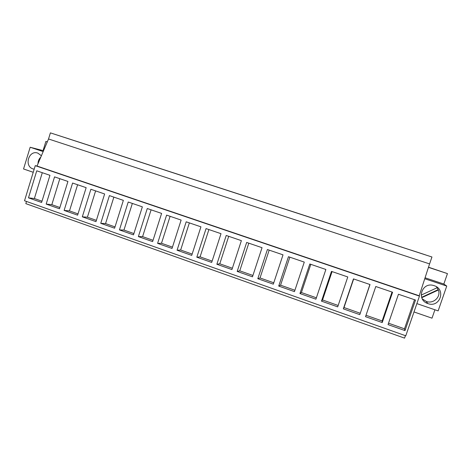 <?xml version="1.0" encoding="UTF-8"?>
<svg xmlns="http://www.w3.org/2000/svg" width="471" height="471" viewBox="0 0 471 471"><rect width="100%" height="100%" fill="white"/><g stroke="black" fill="none" stroke-linecap="round" stroke-linejoin="round"><path stroke-width="0.71" d="M26.488 201.453L25.823 203.637L404.56 338.131L405.413 335.664M24.521 200.758L35.254 165.662L37.015 166.039L48.531 138.98L429.576 263.901L419.214 295.776L419.455 296.112L405.778 335.794L24.521 200.758M92.981 146.646L50.403 132.869L48.531 138.98M35.254 165.662L419.455 296.112M28.472 197.844L41.601 202.471L49.95 175.306L36.75 170.802L28.472 197.844L34.377 198.526L41.99 201.205M246.669 242.441L237.184 271.426L252.474 276.818L262.047 247.693L246.669 242.441M267.41 249.524L257.802 278.697L273.315 284.166L283.012 254.846L267.41 249.524M196.825 257.195L206.068 228.588L221.011 233.687L211.685 262.435L196.825 257.195L200.081 256.86L212.115 261.099M216.86 264.26L226.221 235.465L241.382 240.64L231.932 269.577L216.86 264.26L219.78 263.795L232.374 268.229M331.478 271.384L321.487 301.146L337.689 306.862L347.781 276.954L331.478 271.384M359.791 314.652L343.341 308.852L353.468 278.891L370.018 284.543L359.791 314.652L369.894 284.496M288.452 256.701L278.72 286.068L294.457 291.62L304.284 262.106L288.452 256.701M299.945 293.551L309.806 263.99L325.873 269.477L315.917 299.185L299.945 293.551L301.405 292.532L316.377 297.802M90.885 189.277L82.307 216.825L95.978 221.641L104.633 193.97L90.885 189.277M100.741 223.319L109.425 195.606L123.361 200.363L114.6 228.205L100.741 223.319L105.551 223.584L115.006 226.91M54.554 176.878L46.176 204.084L59.487 208.777L67.93 181.447L54.554 176.878M72.599 183.036L64.121 210.413L77.609 215.165L86.158 187.664L72.599 183.036M157.591 243.366L166.599 215.117L181.129 220.075L172.033 248.458L157.591 243.366L161.494 243.277L172.457 247.134M186.192 221.806L177.067 250.231L191.721 255.394L200.929 226.834L186.192 221.806M119.434 229.913L128.224 202.018L142.354 206.84L133.481 234.864L119.434 229.913L123.95 230.06L133.894 233.557M147.276 208.523L138.38 236.589L152.622 241.611L161.606 213.416L147.276 208.523M382.222 322.558L392.59 292.244L375.793 286.509L365.525 316.677L382.222 322.558L382.152 320.957L392.037 292.055M404.995 330.589L415.51 300.062L398.454 294.245L388.045 324.613L404.995 330.589L404.489 328.817L414.504 299.721M37.015 166.039L419.214 295.776M50.403 132.869L431.954 256.995L429.576 263.901M340.109 227.04L431.954 256.995M340.115 227.034L92.981 146.64M61.695 136.519L70.862 139.498L61.695 136.531M188.388 177.732L198.444 180.999L188.382 177.75M207.47 183.937L217.661 187.252L207.464 183.955M169.56 171.609L179.48 174.835L169.554 171.621M403.223 247.616L391.66 243.854L403.217 247.634M271.643 204.779L282.312 208.264L271.643 204.779M348.681 229.877L359.921 233.534L348.675 229.895M180.705 175.218L171.415 172.186L180.705 175.218M106.74 151.132L115.054 153.852L106.74 151.132M90.403 145.845L82.213 143.172L90.403 145.845M84.168 143.843L74.765 140.788L84.168 143.843M102.142 149.69L92.616 146.593L102.142 149.69M132.657 159.598L142.313 162.742L132.651 159.616M120.358 155.618L110.703 152.474L120.358 155.618M124.126 156.79L132.651 159.575L124.126 156.79M214.499 186.192L224.255 189.377L214.499 186.192M195.954 180.157L205.433 183.254L195.954 180.157M266.309 203.078L276.93 206.534L266.303 203.095M286.468 209.636L297.242 213.145L286.468 209.654M246.427 196.613L256.901 200.022L246.421 196.631M234.982 192.91L224.502 189.495L234.982 192.91M233.298 192.303L243.336 195.583L233.298 192.303M257.401 200.169L246.981 196.766L257.401 200.169M297.348 213.163L286.268 209.548L297.348 213.163M331.142 224.131L342.882 227.97L331.142 224.131M317.742 219.798L306.303 216.059L317.742 219.798M306.915 216.289L317.837 219.845L306.909 216.307M327.651 223.036L338.731 226.639L327.645 223.054M381.463 240.557L369.876 236.789L381.463 240.557M380.668 240.269L368.034 236.142L380.668 240.269M157.532 167.711L147.606 164.485L157.532 167.711M159.575 168.324L168.553 171.256L159.575 168.324M402.246 247.287L389.17 243.018L402.246 247.287M351.519 230.761L363.659 234.729L351.519 230.761M425.354 254.817L413.615 251.002L425.348 254.835M424.135 254.411L410.6 249.989L424.135 254.411M73.034 140.193L65.033 137.585L73.034 140.193M143.867 163.237L135.053 160.358L143.867 163.237M47.306 141.865L45.87 141.447L43.061 150.62L30.168 147.246L23.55 168.971L33.229 172.286M45.87 141.447L47.283 141.912M43.061 150.62L43.515 150.773M30.168 147.246L43.167 151.58M41.395 155.748L37.851 153.116C28.808 149.684 23.785 166.181 33.023 168.912L34.171 169.195M42.296 172.698L34.377 198.526M237.184 271.426L239.757 270.825L252.921 275.458M248.806 243.171L239.757 270.825M257.802 278.697L260.016 277.961L273.763 282.8M269.182 250.125L260.016 277.961M208.906 229.554L200.081 256.86M228.718 236.318L219.78 263.795M321.487 301.146L322.553 299.974L338.16 305.467M332.079 271.59L322.553 299.974M343.341 308.852L344.007 307.528L360.144 313.209M353.662 278.956L344.007 307.528M278.72 286.068L280.563 285.19L294.917 290.248M289.848 257.178L280.563 285.19M310.813 264.337L301.405 292.532M82.307 216.825L87.406 217.196L96.378 220.351M95.607 190.89L87.406 217.196M113.858 197.119L105.551 223.584M46.176 204.084L51.822 204.667L59.876 207.505M59.835 178.68L51.822 204.667M64.121 210.413L69.496 210.89L78.003 213.887M77.603 184.744L69.496 210.89M170.102 216.313L161.494 243.277M177.067 250.231L180.652 250.019L192.144 254.069M189.371 222.889L180.652 250.019M132.351 203.431L123.95 230.06M138.38 236.589L142.595 236.625L153.04 240.298M151.097 209.83L142.595 236.625M366.002 315.27L382.152 320.957M388.534 323.2L404.489 328.817M416.87 303.607L438.136 310.884L446.743 286.062L424.754 278.738M434.127 285.661L433.679 285.52C421.916 281.693 416.017 299.85 427.798 303.548L427.933 303.595C439.879 308.169 446.431 289.288 434.127 285.661M425.06 277.784L443.835 284.037L446.743 286.062M428.457 267.351L447.45 273.604L443.835 284.037M428.504 267.198L447.45 273.604M413.997 311.949L432.013 318.172L434.916 309.783M40.818 157.102C38.963 158.845 38.027 161.035 38.021 163.667M422.287 298.867L426.302 301.44C433.397 304.195 441.162 296.877 438.383 289.989L437.082 287.746M421.174 295.123L437.188 287.699L436.417 286.757M421.745 297.69L438.383 289.989M421.616 297.313L438.054 289.706M34.183 169.171L33.235 168.977M426.173 301.399L427.798 303.548"/></g></svg>

